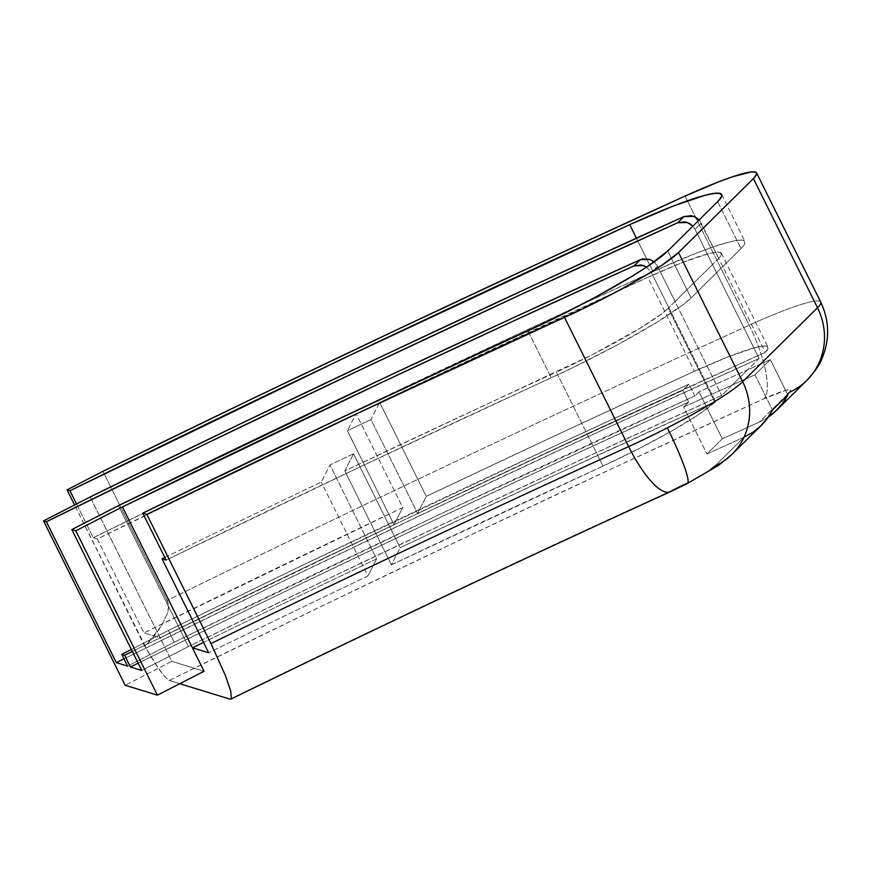 <?xml version="1.0" encoding="UTF-8"?>
<svg xmlns="http://www.w3.org/2000/svg" width="871" height="871" viewBox="0 0 871 871"><rect width="100%" height="100%" fill="white"/><g stroke="black" fill="none" stroke-linecap="round" stroke-linejoin="round"><path stroke-width="0.65" stroke-dasharray="4.36 3.27" d="M669.995 491.897A65.946 19.151 65.5 0 0 671.987 490.515A39.565 4.344 -26.4 0 0 686.49 483.503L696.038 478.408M686.49 483.503A39.565 4.344 -26.4 0 0 714.732 466.192L744.063 437.209A65.946 62.189 -134.7 0 0 761.265 425.407M732.642 453.682A65.946 62.189 -134.7 0 1 714.732 466.192L744.063 437.209L706.969 453.965L722.309 438.81L759.403 422.054L768.233 417.122A65.946 62.189 45.3 0 1 759.403 422.054L789.583 392.233A65.946 62.189 -134.7 0 0 806.786 380.431M694.851 395.935L436.469 515.882L174.233 642.21L127.591 666.097L174.233 642.21L168.408 630.462A2321.117 254.702 153.6 0 1 689.026 384.198L694.851 395.935A2321.117 254.702 -26.4 0 0 174.233 642.21L168.408 630.462L131.336 649.461L168.408 630.462L299.744 566.629L560.576 443.252L689.026 384.198L682.788 390.36L688.613 402.097L683.659 406.997L732.163 385.091L721.689 395.434L590.462 455.359L457.438 517.374L323.217 581.207L188.408 646.554L141.766 670.452L188.408 646.554L118.467 505.659L188.408 646.554A2228.802 244.577 -26.4 0 1 721.689 395.434L747.492 369.935L698.999 391.841L694.851 395.935L689.026 384.198L682.788 390.36L688.613 402.097A2294.737 251.817 -26.4 0 0 138.151 663.169L271.175 598.214L411.548 530.94L550.918 465.462L688.613 402.097L683.659 406.997L706.969 453.965L722.309 438.81L698.999 391.841L694.851 395.935M123.998 658.846L278.676 583.287L440.541 505.844L600.99 430.753L759.109 358.46L747.492 369.935L759.109 358.46L712.478 264.534L718.717 258.371A2413.432 264.838 -26.4 0 0 718.695 258.382L765.326 352.309L592.781 431.276L417.579 513.476L426.289 496.372L561.022 432.941L694.437 371.264L728.581 356.653L754.112 347.899L762.332 346.19L767.035 346.375L768.048 348.444L765.326 352.309A2413.432 264.838 -26.4 0 0 417.579 513.476L370.948 419.55A2413.432 264.838 -26.4 0 0 347.398 430.753L394.03 524.68A2413.432 264.838 -26.4 0 0 160.09 637.855L90.159 496.993L160.09 637.855L143.933 632.89L160.09 637.855L394.03 524.68L347.398 430.753L356.108 413.638L402.74 507.564L394.03 524.68L402.74 507.564A2518.943 276.412 -26.4 0 0 143.933 632.89L402.74 507.564L356.108 413.638L97.302 538.964L143.933 632.89L97.302 538.964A2518.943 276.412 153.6 0 1 356.108 413.638L347.398 430.753A2413.432 264.838 -26.4 0 1 370.948 419.55L379.658 402.435A2518.943 276.412 153.6 0 1 647.806 277.326L694.437 371.264A2518.943 276.412 -26.4 0 0 426.289 496.372L379.658 402.435L370.948 419.55L417.579 513.476L426.289 496.372L379.658 402.435L647.806 277.326A105.511 11.573 153.6 0 1 721.373 253.232A105.511 11.573 153.6 0 1 718.695 258.382L765.326 352.309A105.511 11.573 -26.4 0 0 768.004 347.17A105.511 11.573 -26.4 0 0 694.437 371.264L647.806 277.326L681.949 262.715L707.492 253.973L715.701 252.263L720.404 252.438L721.417 254.506L718.695 258.382A2413.432 264.838 -26.4 0 1 718.717 258.371L675.058 301.508L712.478 264.534L694.993 229.313L701.231 223.15L718.717 258.371L699.086 220.004L701.231 223.15L694.993 229.313L759.109 358.46A2387.063 261.942 -26.4 0 0 123.998 658.846M744.063 437.209L706.969 453.965L683.659 406.997L754.983 374.78L770.323 359.625L787.809 394.846L770.323 359.625L747.492 369.935L732.163 385.091L754.983 374.78L770.323 359.625L698.999 391.841L722.309 438.81L759.403 422.054L787.515 394.269M820.711 302.074A105.511 11.573 -26.4 0 0 749.191 325.231A65.946 19.358 -114.5 0 1 763.965 398.787A39.565 4.344 -26.4 0 1 789.583 392.233L790.53 389.86L785.98 390.273L763.965 398.787L617.299 466.203L468.848 535.828L319.276 607.359L169.257 680.48L179.774 683.713L169.257 680.48L165.501 677.507L156.497 665.564L148.865 653.392L74.579 504.973L144.771 646.391C152.044 638.824 157.629 631.954 161.538 625.77L167.363 613.685C168.941 608.459 168.832 604.049 167.058 600.467L102.941 471.32L167.058 600.467A2571.693 282.204 153.6 0 1 749.191 325.231A2571.693 282.204 -26.4 0 0 167.058 600.467L168.473 607.033L167.363 613.685L161.538 625.77L144.771 646.391L159.883 670.463L165.501 677.507L169.257 680.48A2505.747 274.964 -26.4 0 1 763.965 398.787A65.946 19.358 65.5 0 0 749.191 325.231L687.426 200.798L749.191 325.231A105.511 11.573 153.6 0 1 820.613 301.91M229.955 699.13L452.604 592.247L671.987 490.515A2110.106 231.555 153.6 0 0 229.955 699.13M704.345 473.584L710.747 469.393M132.316 651.432A2294.737 251.817 153.6 0 1 682.788 390.36L545.094 453.726L405.723 519.203L265.339 586.477L132.316 651.432M76.517 503.982L93.262 537.723L97.302 538.964L93.262 537.723L234.234 468.914L514.652 335.618L653.032 271.621L696.245 253.156L714.046 246.613L728.308 242.247L738.456 240.233L744.074 240.636L744.923 243.466L740.992 248.594L691.051 297.947L683.093 304.708L656.092 322.782L617.746 344.676L573.564 367.268L359.832 467.008L166.1 560.107A2070.541 227.211 -26.4 0 1 551.256 377.796A131.88 14.469 -26.4 0 0 691.051 297.947L667.741 250.979L691.051 297.947L740.992 248.594A131.88 14.469 -26.4 0 0 744.999 241.507A131.88 14.469 -26.4 0 0 653.032 271.621L636.429 238.164L653.032 271.621A2545.312 279.308 -26.4 0 0 93.262 537.723L76.517 503.982M90.192 496.971L171.794 661.35L204.054 671.269L171.794 661.35L125.152 685.248L171.794 661.35L90.192 496.971M603.015 466.072A2096.922 230.107 -26.4 0 0 391.438 564.822L344.807 470.884A2096.922 230.107 153.6 0 1 556.384 372.135L603.015 466.072L391.438 564.822L400.148 547.707L559.008 473.193L715.45 401.596L699.054 414.302L672.434 430.579L638.813 448.707L603.015 466.072A105.511 11.573 -26.4 0 0 714.851 402.184L715.45 401.596A2202.421 241.681 -26.4 0 0 400.148 547.707L353.528 453.769A2202.421 241.681 -26.4 0 0 329.978 464.972L376.599 558.899A2202.421 241.681 -26.4 0 0 203.52 642.395A2202.421 241.681 153.6 0 1 376.599 558.899L367.889 576.014A2096.922 230.107 -26.4 0 0 208.67 652.793A2096.922 230.107 -26.4 0 1 367.889 576.014L321.268 482.088L367.889 576.014L376.599 558.899L329.978 464.972A2202.421 241.681 153.6 0 1 353.528 453.769L344.807 470.884L592.193 354.769L640.261 328.127L661.862 313.669L668.83 307.67L715.45 401.596L668.83 307.67L675.058 301.508L721.689 395.434L675.058 301.508L668.231 308.258L714.851 402.184L668.231 308.258A105.511 11.573 153.6 0 1 556.384 372.135L603.015 466.072M646.587 267.049L651.345 272.438L668.83 307.67L651.345 272.438L657.572 266.276L675.058 301.508L657.572 266.276L654.143 261.877L656.211 264.076L657.572 266.276L651.345 272.438L646.184 266.787M164.815 557.505A2096.922 230.107 153.6 0 1 321.268 482.088L329.978 464.972L321.268 482.088A2096.922 230.107 153.6 0 0 164.815 557.505M685.074 196.073L687.426 200.798L685.074 196.073M717.682 201.637L740.992 248.594L717.682 201.637M527.935 330.838L551.256 377.796L527.935 330.838M693.643 227.124L694.993 229.313L693.643 227.124M353.528 453.769L400.148 547.707L391.438 564.822L344.807 470.884L353.528 453.769M754.983 374.78L772.468 410.001L754.983 374.78M761.221 425.451L760.612 426.05M721.373 253.232L768.004 347.17M721.689 194.549L744.999 241.507"/><path stroke-width="1.31" d="M820.613 301.91A105.511 11.573 153.6 0 1 817.499 307.746L753.393 178.588L678.531 252.557L742.647 381.716L817.499 307.746L742.647 381.716A65.946 62.189 45.3 0 1 731.934 454.39L761.265 425.407A65.946 62.189 -134.7 0 0 772.468 410.001L787.809 394.846A65.946 62.189 45.3 0 1 776.605 410.252L806.786 380.431A65.946 62.189 -134.7 0 0 817.499 307.746L753.393 178.588A105.511 11.573 153.6 0 0 756.594 172.915A105.511 11.573 153.6 0 0 685.074 196.073L541.49 262.04L396.207 330.087L249.835 399.941L102.941 471.32L67.078 489.872L69.952 490.754L67.078 489.872L74.579 504.973L67.078 489.872L102.941 471.32A2571.693 282.204 153.6 0 1 685.074 196.073L718.869 181.745L732.718 176.704L751.619 171.87L755.919 172.262L756.518 174.538L753.393 178.588L678.531 252.557L662.396 264.893L649.94 272.797L618.595 290.642L582.612 308.944L357.23 413.507L146.851 514.38L210.956 643.538L146.851 514.38L142.79 513.139L166.1 560.107L162.039 558.855L208.67 652.793L192.458 647.806A2202.421 241.681 153.6 0 1 203.52 642.395A2202.421 241.681 -26.4 0 0 192.458 647.806L122.452 506.889L204.054 671.269L157.411 695.167L125.152 685.248L157.411 695.167L204.054 671.269L122.452 506.889L192.458 647.806L208.67 652.793L162.039 558.855L166.1 560.107L142.79 513.139L146.851 514.38A2044.161 224.315 153.6 0 1 564.539 317.425L628.655 446.583A105.511 11.573 -26.4 0 0 667.328 427.857A65.946 7.534 62.9 0 1 687.469 483.438A65.946 7.534 -117.1 0 0 667.328 427.857A105.511 11.573 153.6 0 1 628.655 446.583A65.946 19.151 65.5 0 0 669.995 491.897A65.946 19.151 -114.5 0 1 628.655 446.583A2044.161 224.315 -26.4 0 0 210.956 643.538L225.502 675.798L230.717 691.106L231.37 698.629L229.955 699.13L179.774 683.713L229.955 699.13L231.37 698.629L229.955 699.13M230.891 699.119C379.506 626.597 525.921 557.505 670.169 491.821L687.415 483.481L718.379 465.441L731.934 454.39A65.946 62.189 45.3 0 1 714.732 466.192L710.747 469.393M776.605 410.252A65.946 62.189 45.3 0 1 768.233 417.122M127.591 666.097L116.322 662.635L123.998 658.846A2387.063 261.942 -26.4 0 0 116.322 662.635L46.381 521.74A2387.063 261.942 153.6 0 1 677.747 222.726L685.085 221.844L689.843 223.662L692.848 226.166L687.535 222.519L677.747 222.726L522.339 293.897L364.72 367.725L205.774 443.818L46.381 521.74L43.55 520.869L90.192 496.971L43.55 520.869L46.381 521.74L116.322 662.635L127.591 666.097L121.766 654.361L124.607 655.232A2294.737 251.817 153.6 0 1 132.316 651.432L124.607 655.232L130.432 666.979L138.151 663.169A2294.737 251.817 -26.4 0 0 130.432 666.979L124.607 655.232L121.766 654.361L131.336 649.461L121.766 654.361L127.591 666.097M654.143 261.877L650.104 259.482L640.327 259.7A2228.802 244.577 153.6 0 0 118.467 505.659L71.825 529.557L75.81 530.787L157.411 695.167L75.81 530.787L122.452 506.889L75.81 530.787L71.825 529.557L141.766 670.452L130.432 666.979L141.766 670.452L71.825 529.557L118.467 505.659L381.629 379.233L511.821 318.47L640.327 259.7L634.088 265.862L641.437 264.969L646.587 267.049L643.876 265.655L634.088 265.862L508.109 323.479L380.485 383.022L122.517 506.911A2202.421 241.681 153.6 0 1 634.088 265.862L640.327 259.7L642.667 258.916L650.104 259.482L654.469 262.171M787.515 394.269L789.583 392.233A65.946 62.189 45.3 0 0 807.493 379.723A65.946 62.189 45.3 0 0 817.499 307.746A105.511 11.573 -26.4 0 0 820.711 302.074L756.594 172.915M669.995 491.897A65.946 19.151 -114.5 0 0 671.987 490.515L686.49 483.503M696.038 478.408L704.345 473.584M69.952 490.754L76.517 503.982L69.952 490.754A2545.312 279.308 153.6 0 1 629.722 224.653L351.568 354.497L69.952 490.754M90.159 496.993L90.149 496.96A2413.432 264.838 153.6 0 1 683.985 216.563L691.302 215.67L696.06 217.489L699.086 220.004L693.762 216.356L683.985 216.563L677.747 222.726L683.985 216.563L537.788 283.456L389.598 352.711L240.146 423.992L90.159 496.993M162.039 558.855A2096.922 230.107 153.6 0 1 164.815 557.505A2096.922 230.107 153.6 0 0 162.039 558.855M142.79 513.139L336.522 420.051L550.254 320.299L594.436 297.708L632.771 275.813L647.98 266.123L667.741 250.979L717.682 201.637L721.613 196.508L720.753 193.678L715.145 193.264L704.998 195.278L672.935 206.187L629.722 224.653A131.88 14.469 153.6 0 1 721.689 194.549A131.88 14.469 153.6 0 1 717.682 201.637L667.741 250.979A131.88 14.469 153.6 0 1 527.935 330.838A2070.541 227.211 153.6 0 0 142.79 513.139M732.642 453.682A65.946 62.189 -134.7 0 0 742.647 381.716A105.511 11.573 153.6 0 1 667.328 427.857A105.511 11.573 -26.4 0 0 742.647 381.716L678.531 252.557A105.511 11.573 153.6 0 1 564.539 317.425L628.655 446.583A2044.161 224.315 -26.4 0 0 210.956 643.538L225.502 675.798L230.717 691.106L231.37 698.629M636.429 238.164L629.722 224.653L636.429 238.164M125.152 685.248L43.55 520.869L125.152 685.248M744.063 437.209L752.827 432.321L760.612 426.05L767.209 418.548L772.468 410.001L787.809 394.846L782.55 403.393L775.952 410.894L768.168 417.165M806.786 380.431C815.202 371.09 820.155 364.045 821.647 359.288C829.911 340.125 829.595 321.051 820.711 302.074"/></g></svg>
